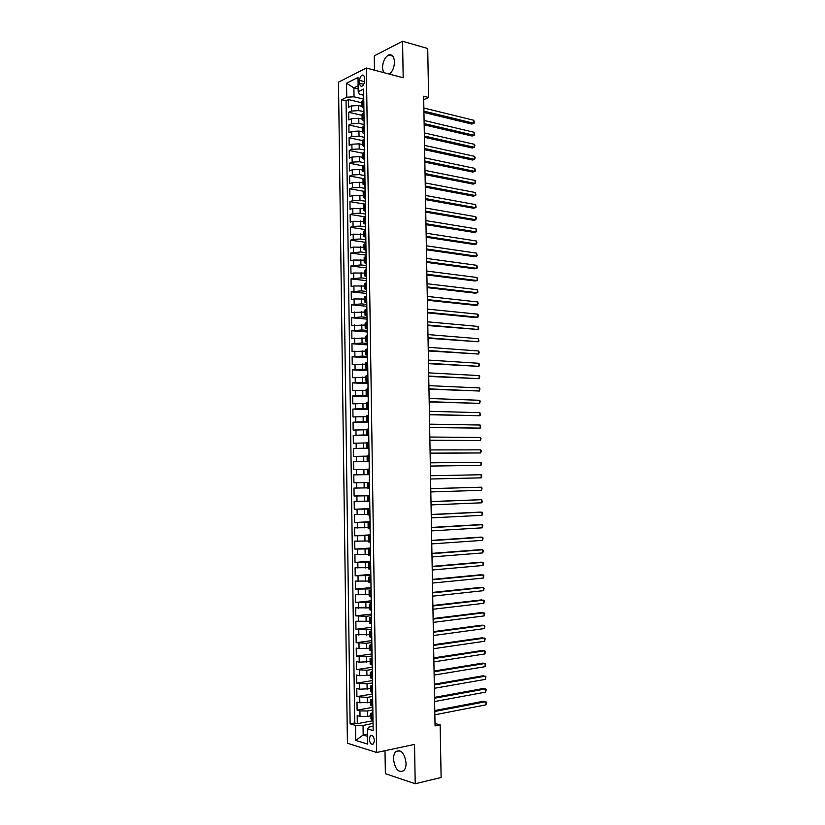<?xml version="1.0" encoding="UTF-8"?>
<svg xmlns="http://www.w3.org/2000/svg" width="825" height="825" viewBox="0 0 825 825"><rect width="100%" height="100%" fill="white"/><g stroke="black" fill="none" stroke-linecap="round" stroke-linejoin="round"><path stroke-width="1.24" d="M406.075 763.135C404.559 753.101 401.167 749.244 395.876 751.565C394.288 753.194 393.504 755.721 393.515 759.134C394.979 769.168 398.392 773.015 403.755 770.674C405.302 769.044 406.075 766.528 406.075 763.135M389.462 74.116C392.618 71.404 394.278 67.341 394.453 61.906C394.041 56.43 392.123 54.13 388.688 54.986C384.873 57.193 382.81 61.483 382.501 67.856L383.491 72.548M374.437 740.644C373.828 736.426 372.436 734.817 370.26 735.807L369.26 739.076C369.847 743.294 371.25 744.913 373.436 743.913L374.437 740.644M385.007 750.698L385.368 773.654L415.212 783.75L441.117 777.501L440.148 724.855L435.012 723.504M338.487 82.17L347.418 743.232L376.643 752.482L366.341 68.032L338.487 82.17M366.341 68.032L403.188 77.736L402.569 41.25L374.251 55.883L374.478 70.177M361.927 106.322L358.586 105.538L351.347 105.94L348.635 107.209L348.532 99.598L361.876 102.785M363.938 111.519L358.669 110.633L351.419 111.035L348.707 112.293L362.062 115.356M348.707 112.293L348.81 119.914L351.532 118.676L358.772 118.284L362.113 119.047M362.309 131.783L358.957 131.051L351.708 131.443L348.996 132.629L348.882 124.998L362.247 127.957M362.495 144.55L359.153 143.849L351.893 144.22L349.171 145.365L349.068 137.723L362.433 140.57M362.68 157.328L359.339 156.647L352.069 157.018L349.346 158.122L349.243 150.47L362.618 153.192M362.866 170.115L359.525 169.476L352.254 169.826L349.532 170.899L349.418 163.226L362.928 165.866M363.062 182.933L359.71 182.315L352.44 182.665L349.707 183.686L349.604 176.003L363.443 178.592M363.248 195.762L352.615 195.515L349.893 196.494L349.779 188.801L364.176 191.359L363.196 192.163L363.278 197.371L365.197 196.247M363.443 208.601L352.801 208.374L350.068 209.313L349.965 201.62L365.073 204.167M363.629 221.471L352.987 221.265L350.254 222.162L350.14 214.448L365.382 216.892M363.815 234.352L353.172 234.166L350.429 235.022L350.326 227.298L365.568 229.608M364.011 247.252L353.347 247.088L350.615 247.892L350.501 240.168L365.764 242.344M364.196 260.174L353.533 260.03L350.79 260.793L350.687 253.048L365.949 255.09M364.392 273.106L353.719 272.982L350.976 273.704L350.862 265.959L366.135 267.867M364.588 286.069L353.904 285.955L351.161 286.636L351.048 278.881L366.341 280.655M364.774 299.042L354.09 298.949L351.337 299.588L351.233 291.813L366.651 293.463M364.97 312.025L351.522 312.551L351.409 304.776L366.836 306.292M365.155 325.04L351.708 325.545L351.594 317.749L367.032 319.131M365.351 338.064L351.883 338.549L351.78 330.743L367.218 331.98M365.547 351.11L352.069 351.563L351.955 343.757L367.28 344.85M365.733 364.176L352.254 364.609L352.141 356.782L367.476 357.741M365.929 377.252L352.44 377.664L352.327 369.827L367.672 370.652M366.125 390.359L352.615 390.741L352.512 382.893L367.857 383.584M366.321 403.477L352.801 403.838L352.698 395.979L368.053 396.526M366.517 416.615L352.987 416.955L352.873 409.076L368.249 409.489M366.702 429.763L353.172 430.083L353.059 422.204L368.435 422.472M366.898 442.942L353.358 443.231L353.244 435.342L368.631 435.476M367.094 456.132L353.543 456.4L353.43 448.501L368.95 448.491M369.26 469.25L353.729 469.59L353.616 461.67L369.146 461.526M369.342 474.633L353.801 474.87L353.915 482.79L369.456 482.419M367.568 487.874L353.987 488.08L354.1 496.021L369.652 495.505M367.764 501.126L354.173 501.311L354.286 509.262L369.724 508.613M367.96 514.398L354.358 514.563L354.472 522.524L369.909 521.73M368.156 527.691L354.544 527.835L354.657 535.796L370.105 534.868M368.352 541.004L354.729 541.118L354.843 549.099L370.301 548.027M368.548 554.338L354.915 554.421L355.028 562.413L370.497 561.196M368.744 567.683L355.111 567.744L355.214 575.757L370.693 574.386M368.94 581.058L355.297 581.089L355.41 589.112L370.889 587.606M369.136 594.443L355.482 594.454L355.596 602.477L371.085 600.827M369.342 607.85L355.668 607.839L355.781 615.873L371.415 614.068M369.538 621.266L355.853 621.235L355.967 629.289L371.611 627.33M369.734 634.714L356.049 634.652L356.163 642.716L371.807 640.613M369.93 648.182L359.05 648.646L356.235 648.089L356.348 656.164L372.013 653.916M370.136 661.66L359.246 662.155L356.421 661.547L356.534 669.632L372.116 667.25M370.332 675.159L359.442 675.675L356.617 675.025L356.73 683.121L372.281 680.604M370.528 688.679L359.628 689.215L356.802 688.524L356.916 696.63L372.477 693.959M370.734 702.219L359.824 702.776L356.998 702.034L357.112 710.15L372.673 707.345M423.71 99.65L428.608 97.494L423.648 96.236L435.053 725.887L440.148 724.855M359.679 80.417L359.721 83.263C359.886 85.604 360.69 86.553 362.123 86.13C363.598 85.202 364.382 83.459 364.495 80.902L364.454 78.035C364.289 75.714 363.485 74.755 362.072 75.168C360.587 76.106 359.793 77.849 359.679 80.417L364.475 81.634M372.972 726.289L368.734 727.114L367.507 728.898L373.147 730.538L363.608 89.079L358.215 91.688L359.463 94.205L363.567 95.205M367.507 728.898L367.733 744.14L355.74 740.417L355.523 725.402L350.12 723.824L341.591 99.722L346.758 97.226L346.562 83.201L358.009 77.468L358.215 91.688M372.714 710.016L367.424 710.985L359.937 710.923L357.112 710.15M370.93 715.78L367.507 716.42L367.424 710.985M372.508 696.486L367.228 697.393L356.916 696.63M372.312 682.966L367.032 683.832L356.73 683.121M372.106 669.467L366.826 670.282L356.534 669.632M371.91 655.999L366.63 656.762L356.348 656.164M371.714 642.541L366.434 643.252L356.163 642.716M371.508 629.104L366.238 629.764L355.967 629.289M371.312 615.677L366.042 616.296L355.781 615.873M371.116 602.281L355.596 602.477M370.91 588.906L355.41 589.112M370.714 575.541L355.214 575.757M370.518 562.196L355.028 562.413M370.322 548.873L354.843 549.099M370.116 535.569L354.657 535.796M369.961 522.277L354.472 522.524M369.858 509.004L354.286 509.262M369.662 495.753L354.1 496.021M369.456 482.522L353.915 482.79M369.146 461.402L363.784 461.443L363.701 456.153M368.95 448.212L363.588 448.222L363.516 442.932M368.754 435.053L363.392 435.002L363.32 429.722M368.558 421.853L363.206 421.812L363.124 416.543M368.239 408.777L363.01 408.633L362.938 403.373M368.043 395.67L362.825 395.484L362.742 390.225M367.847 382.573L362.629 382.346L362.557 377.087M367.651 369.507L362.433 369.218L362.361 363.98M367.455 356.452L362.247 356.122L362.165 350.883M367.259 343.417L362.051 343.035L361.979 337.807M367.073 330.392L361.866 329.969L361.783 324.751M366.877 317.398L361.67 316.924L361.597 311.716M366.682 304.415L361.484 303.899L361.412 298.691M366.486 291.452L361.298 290.885L361.216 285.687M366.3 278.51L361.103 277.891L361.03 272.704M366.104 265.578L360.917 264.918L360.845 259.741M365.908 252.667L360.731 251.965L360.649 246.788M365.722 239.776L360.535 239.023L360.463 233.857M365.537 226.906L360.35 226.112L360.278 220.945M365.465 214.067L360.164 213.211L360.082 208.055M365.279 201.228L359.968 200.32L359.896 195.174M365.083 188.409L359.782 187.461L359.71 182.315M364.897 175.612L359.597 174.611L359.525 169.476M364.702 162.824L359.411 161.772L359.339 156.647M364.516 150.057L359.226 148.964L359.153 143.849M364.227 139.013L364.32 137.321L359.04 136.166L358.957 131.051M364.042 124.554L358.854 123.389L358.772 118.284M348.532 99.598L346.057 100.784L354.719 722.958L357.297 723.7L372.869 720.741M367.507 716.42L360.02 716.358L357.184 715.574L357.297 723.7M353.616 461.67L363.784 461.443M353.43 448.501L363.588 448.222M353.244 435.342L363.392 435.002M353.059 422.204L363.206 421.812M352.873 409.076L363.01 408.633M352.698 395.979L362.825 395.484M352.512 382.893L362.629 382.346M352.327 369.827L362.433 369.218M352.141 356.782L362.247 356.122M351.955 343.757L362.051 343.035M351.78 330.743L361.866 329.969M351.594 317.749L361.67 316.924M351.409 304.776L361.484 303.899M351.233 291.813L361.298 290.885M351.048 278.881L361.103 277.891M350.862 265.959L360.917 264.918M350.687 253.048L360.731 251.965M350.501 240.168L353.244 239.333L360.535 239.023M350.326 227.298L353.059 226.421L360.35 226.112M350.14 214.448L352.873 213.531L360.164 213.211M349.965 201.62L352.688 200.661L359.968 200.32M349.779 188.801L352.512 187.801L359.782 187.461M349.604 176.003L352.327 174.962L359.597 174.611M349.418 163.226L352.141 162.143L359.411 161.772M349.243 150.47L351.966 149.335L359.226 148.964M349.068 137.723L351.78 136.548L359.04 136.166M348.882 124.998L351.605 123.781L358.854 123.389M363.846 105.27L361.938 106.745L363.763 108.034M363.773 100.103L361.855 101.588L361.938 106.745M363.959 113.035L362.051 114.479L362.123 119.635L364.042 118.212M364.155 125.988L362.237 127.38L362.319 132.547L364.238 131.175M364.351 138.961L362.433 140.302L362.505 145.468L364.423 144.148M364.547 151.944L362.618 153.233L362.701 158.421L364.619 157.142M364.733 164.948L362.814 166.196L362.887 171.383L364.815 170.156M364.928 177.973L363 179.169L363.082 184.367L365.011 183.191M365.124 191.018L364.186 191.359L364.268 196.577M365.32 204.084L363.392 205.178L363.464 210.385L365.392 209.313M365.516 217.161L363.577 218.202L363.66 223.42L365.588 222.399M365.712 230.268L363.773 231.258L363.856 236.476L365.784 235.507M365.898 243.385L363.969 244.324L364.042 249.552L365.98 248.634M366.094 256.513L364.165 257.4L364.238 262.649L366.176 261.772M366.29 269.672L364.351 270.507L364.433 275.756L366.372 274.942M366.486 282.841L364.547 283.635L364.629 288.884L366.568 288.121M366.682 296.041L364.743 296.773L364.815 302.032L366.764 301.321M366.877 309.251L364.939 309.932L365.011 315.202L366.96 314.542M367.084 322.482L365.135 323.111L365.207 328.381L367.156 327.772M367.28 335.723L365.331 336.301L365.403 341.591L367.352 341.034M367.476 348.996L365.516 349.522L365.599 354.812L367.548 354.307M367.672 362.278L365.712 362.752L365.795 368.053L367.754 367.599M367.868 375.581L365.908 376.004L365.991 381.305L367.95 380.913M368.063 388.905L366.104 389.276L366.187 394.587L368.146 394.237M368.27 402.249L366.3 402.569L366.382 407.89L368.342 407.591M368.466 415.614L366.506 415.872L366.578 421.204L368.548 420.956M368.662 428.99L366.702 429.196L366.774 434.538L368.744 434.352M368.868 442.396L366.898 442.551L366.97 447.892L368.94 447.758M369.064 455.812L367.094 455.916L367.177 461.268L369.146 461.185M369.466 482.707L367.486 482.697L369.466 482.625M367.486 482.697L367.568 488.07L369.538 488.091M369.662 496.186L367.682 496.124L369.662 496M367.682 496.124L367.764 501.497L369.744 501.579M369.868 509.675L367.888 509.561L369.858 509.396M367.888 509.561L367.96 514.944L369.94 515.078M370.064 523.194L368.084 523.029L370.064 522.803M368.084 523.029L368.167 528.413L370.147 528.608M370.27 536.724L368.28 536.508L370.26 536.229M368.28 536.508L368.363 541.901L370.343 542.149M370.466 550.285L368.486 550.007L370.456 549.677M368.486 550.007L368.558 555.411L370.549 555.71M370.673 563.857L368.682 563.527L370.662 563.145M368.682 563.527L368.765 568.941L370.755 569.291M370.868 577.448L368.878 577.067L370.858 576.634M368.878 577.067L368.961 582.481L370.951 582.893L370.992 585.647M371.075 591.061L369.084 590.618L371.064 590.143M369.084 590.618L369.167 596.052L371.157 596.506M371.281 604.694L369.28 604.199L371.26 603.663M369.28 604.199L369.363 609.634L371.363 610.149M371.477 618.348L369.487 617.791L371.467 617.213M369.487 617.791L369.569 623.236L371.559 623.813M371.683 632.012L369.683 631.414L371.662 630.774M369.683 631.414L369.765 636.859L371.766 637.488M371.889 645.707L369.889 645.047L371.869 644.356M369.889 645.047L369.971 650.502L371.972 651.193M372.096 659.423L370.085 658.701L372.075 657.958M370.085 658.701L370.167 664.166L372.178 664.909M372.292 673.148L370.291 672.375L372.271 671.581M370.291 672.375L370.373 677.851L372.374 678.645M372.498 686.895L370.497 686.07L372.446 685.224M370.497 686.07L370.569 691.556L372.58 692.402M372.704 700.673L370.693 699.786L372.611 698.899M370.693 699.786L370.776 705.272L372.787 706.179M372.91 714.46L370.899 713.522L372.787 712.583M370.899 713.522L370.982 719.018L372.993 719.977M358.184 88.935L353.894 87.873L354.018 96.814L346.758 97.226M363.629 99.134L354.018 96.814M402.569 41.25L427.711 48.52L428.608 97.494M415.212 783.75L414.542 744.418L376.643 752.482M358.132 85.8L353.894 87.873L346.562 83.201M367.589 734.157L363.175 735.034L367.62 736.364M373.044 723.381L363.041 725.464L363.175 735.034L355.74 740.417M346.057 100.784L341.591 99.722M363.949 120.873L362.123 119.635M364.145 133.743L362.319 132.547M364.341 146.623L362.505 145.468M364.526 159.524L362.701 158.421M364.846 172.136L362.887 171.383M365.032 185.12L363.082 184.367M365.104 198.33L363.278 197.371M365.3 211.303L363.464 210.385M365.506 224.297L363.66 223.42M365.712 237.311L363.856 236.476M365.939 250.336L364.042 249.552M366.166 263.392L364.238 262.649M366.434 278.963L366.393 276.468L364.433 275.756M366.589 289.534L364.629 288.884M366.785 302.641L364.815 302.032M366.981 315.758L365.011 315.202M367.177 328.886L365.207 328.381M367.373 342.045L365.403 341.591M367.568 355.214L365.599 354.812M367.764 368.414L365.795 368.053M367.96 381.624L365.991 381.305M368.156 394.845L366.187 394.587M368.352 408.097L366.382 407.89M368.548 421.358L366.578 421.204M368.744 434.651L366.774 434.538M368.95 447.954L366.97 447.892M369.146 461.278L367.177 461.268M354.719 722.958L350.12 723.824M355.523 725.402L363.041 725.464M363.691 94.648L363.732 97.732M423.937 112.458L471.828 124.059L473.849 123.276L423.916 111.128M473.787 120.275L474.416 122.894L473.849 123.276L473.787 120.275L423.854 108.023M363.65 100.155L363.753 98.639M363.877 107.518L363.928 110.581M424.163 124.853L472.075 136.032L474.097 135.279L424.143 123.575M474.035 132.278L474.664 134.888L474.097 135.279L474.035 132.278L424.081 120.46M364.073 120.409L364.114 123.451M424.39 137.27L472.333 148.026L474.344 147.293L424.37 136.032M474.282 144.292L474.891 145.685L474.344 147.293L474.282 144.292L424.308 132.918M364.031 126.039L364.134 124.41M364.268 133.31L364.31 136.331M424.617 149.707L472.581 160.04L474.602 159.328L424.586 148.51M474.53 156.317L475.138 157.699L474.602 159.328L474.53 156.317L424.535 145.396M364.454 146.242L364.506 149.243M424.834 162.154L472.828 172.064L474.849 171.383L424.813 161.009M474.787 168.372L475.417 170.93L474.849 171.383L474.787 168.372L424.762 157.884M364.413 151.996L364.516 150.243M364.65 159.173L364.691 162.164M425.061 174.622L473.076 184.109L475.097 183.449L425.04 173.528M475.035 180.428L475.643 181.778L475.097 183.449L475.035 180.428L424.988 170.393M364.609 165L364.712 163.195M425.287 187.11L473.323 196.164L475.355 195.535L425.267 186.058M475.293 192.514L475.922 195.04L475.355 195.535L475.293 192.514L425.215 182.923M364.805 178.025L364.897 176.158M425.514 199.609L473.571 208.24L475.602 207.632L425.494 198.598M475.54 204.6L476.169 207.116L475.602 207.632L475.54 204.6L425.442 195.463M365.001 191.07L365.093 189.142M365.228 198.113L365.269 201.042M425.741 212.128L473.828 220.327L475.85 219.749L425.731 211.169M475.788 216.717L476.396 218.006L475.85 219.749L475.788 216.717L425.669 208.024M365.186 204.126L365.289 202.146M365.423 211.128L365.465 214.036M425.968 224.668L474.076 232.433L476.108 231.877L425.958 223.74M476.046 228.845L476.675 231.33L476.108 231.877L476.046 228.845L425.896 220.595M365.382 217.202L365.485 215.16M365.619 224.153L365.661 227.05M426.195 237.218L474.323 244.551L476.355 244.025L426.185 236.342M476.293 240.983L476.902 242.241L476.355 244.025L476.293 240.983L426.123 233.197M365.578 230.299L365.681 228.205M365.815 237.208L365.857 240.085M426.422 249.779L474.581 256.688L476.613 256.183L426.412 248.954M476.551 253.141L477.18 255.595L476.613 256.183L476.551 253.141L426.35 245.798M365.774 243.416L365.867 241.261M366.001 250.274L366.052 253.131M426.659 262.371L474.829 268.837L476.871 268.362L426.638 261.587M476.798 265.31L477.438 267.754L476.871 268.362L476.798 265.31L426.587 258.431M365.97 256.554L366.063 254.327M366.197 263.361L366.238 266.207M426.886 274.972L475.087 281.005L477.118 280.552L426.865 274.24M477.056 277.499L477.665 278.706L477.118 280.552L477.056 277.499L426.814 271.074M366.166 269.703L366.259 267.424M427.113 287.595L475.334 293.184L477.376 292.762L427.103 286.904M477.314 289.709L477.943 292.112L477.376 292.762L477.314 289.709L427.041 283.738M366.362 282.872L366.455 280.531M366.589 289.596L366.63 292.39M427.34 300.228L475.582 305.384L477.634 304.992L427.329 299.588M477.562 301.929L478.17 303.095L477.634 304.992L477.562 301.929L427.267 296.412M366.558 296.062L366.651 293.669M366.785 302.734L366.826 305.518M427.567 312.881L475.839 317.604L477.881 317.233L427.556 312.293M477.819 314.17L478.428 315.315L477.881 317.233L477.819 314.17L427.505 309.117M366.754 309.272L366.847 306.817M366.981 315.892L367.022 318.656M427.804 325.555L478.139 329.484L427.793 325.009M478.077 326.422L478.706 328.783L478.139 329.484L478.077 326.422L427.732 321.832M366.95 322.503L367.043 319.976M367.177 329.072L367.218 331.825M428.031 338.24L478.397 341.767L428.02 337.745M478.335 338.693L478.964 341.034L478.397 341.767L478.335 338.693L427.958 334.558M367.146 335.744L367.238 333.166M367.373 342.272L367.414 345.005M428.257 350.955L478.655 354.049L428.247 350.501M478.582 350.976L479.191 352.079L478.655 354.049L478.582 350.976L428.196 347.304M367.342 348.996L367.434 346.366M367.568 355.493L367.61 358.205M428.495 363.67L478.902 366.362L428.484 363.268M478.84 363.278L479.449 364.361L478.902 366.362L478.84 363.278L428.423 360.071M367.537 362.206L367.63 359.597M367.764 368.723L367.806 371.415M428.722 376.417L479.16 378.685L428.711 376.056M479.098 375.602L479.707 376.664L479.16 378.685L479.098 375.602L428.66 372.859M367.733 375.437L367.826 372.838M367.96 381.985L368.002 384.656M428.948 389.173L479.418 391.019L428.948 388.864M479.356 387.936L479.964 388.977L479.418 391.019L479.356 387.936L428.887 385.657M367.94 388.688L368.022 386.09M368.167 395.257L368.198 397.908M429.186 401.95L479.676 403.373L429.175 401.682M479.614 400.28L480.222 401.311L479.676 403.373L479.614 400.28L429.124 398.475M368.136 401.961L368.218 399.372M368.363 408.55L368.404 411.18M429.412 414.738L479.933 415.748L429.412 414.521M479.872 412.655L480.501 414.892L479.933 415.748L479.872 412.655L429.351 411.314M368.332 415.253L368.424 412.675M429.65 427.546L480.191 428.134L429.65 427.381M480.129 425.03L480.758 427.257L480.191 428.134L480.129 425.03L429.588 424.163M368.528 428.557L368.62 425.989M368.754 435.188L368.796 437.786M429.877 440.375L480.449 440.54L429.877 440.261M480.387 437.436L480.996 438.405L480.449 440.54L480.387 437.436L429.825 437.033M368.723 441.891L368.816 439.323M368.95 448.532L368.992 451.11M430.114 453.224L480.707 452.956L430.114 453.152M480.645 449.852L481.253 450.801L480.707 452.956L480.645 449.852L430.052 449.924M368.93 455.235L369.012 452.677M369.157 461.907L369.188 464.465M480.903 462.278L481.511 463.217L480.965 465.393L430.351 466.063L480.965 465.393L480.903 462.278L430.289 462.835M369.126 468.6L369.218 466.053M369.456 481.996L369.28 479.438M481.222 477.85L481.769 475.654L481.161 474.736L430.526 475.747L481.161 474.736L481.222 477.85L430.578 478.995M369.394 477.84L369.218 475.293M369.652 495.402L369.487 492.845M430.753 488.699L481.418 487.193L481.491 490.318L430.815 491.937M369.59 491.246L369.425 488.689M430.753 488.637L481.418 487.193L482.027 488.101L481.491 490.318M369.847 508.839L369.817 506.292M430.99 501.662L481.687 499.682L481.748 502.807L431.052 504.9M369.786 504.673L369.621 502.095M430.99 501.548L481.687 499.682L482.316 501.806L481.748 502.807M370.054 522.297L370.012 519.74M431.228 514.635L481.944 512.181L482.006 515.305L431.289 517.883M369.992 518.121L369.817 515.532M431.228 514.48L479.872 512.119L481.944 512.181L482.543 513.037L482.006 515.305M370.25 535.765L370.219 533.208M431.465 527.639L482.202 524.69L482.264 527.825L431.527 530.887M370.188 531.589L370.023 528.98M431.454 527.423L480.129 524.607L482.202 524.69L482.811 525.535L482.264 527.825M370.456 549.264L370.415 546.697M431.702 540.643L482.46 537.23L482.532 540.365L431.753 543.902M370.394 545.077L370.219 542.448M431.692 540.385L480.387 537.116L482.46 537.23L483.068 538.055L482.532 540.365M370.652 562.774L370.611 560.206M431.939 553.678L482.728 549.77L482.79 552.915L431.991 556.937M370.59 558.577L370.425 555.937M431.929 553.369L480.645 549.636L482.728 549.77L483.326 550.584L482.79 552.915M370.858 576.304L370.817 573.726M432.176 566.734L482.986 562.341L483.048 565.486L432.228 569.993M370.796 572.107L370.621 569.446M432.166 566.373L480.903 562.176L482.986 562.341L483.594 563.124L483.048 565.486M371.054 589.854L371.023 587.276M432.403 579.8L483.244 574.922L483.316 578.067L432.465 583.069M432.403 579.387L481.161 574.726L483.852 575.685L483.316 578.067M371.26 603.426L371.219 600.837M432.64 592.886L483.512 587.524L483.574 590.669L432.702 596.155M371.198 599.218L371.023 596.527M432.64 592.422L481.429 587.297L484.11 588.266L483.574 590.669M371.363 610.211L371.394 612.8M371.456 617.007L371.425 614.429M432.888 605.983L483.77 600.136L483.842 603.292L432.939 609.262M432.877 605.478L481.687 599.888L484.378 600.868L483.842 603.292M371.662 630.62L371.621 628.031M433.125 619.111L484.038 612.769L484.1 615.924L433.177 622.39M371.601 626.402L371.436 623.793M433.115 618.554L481.944 612.49L484.636 613.48L484.1 615.924M371.869 644.243L371.827 641.654M433.362 632.249L484.296 625.412L484.368 628.578L433.414 635.539M371.807 640.025L371.632 637.467M433.352 631.641L482.202 625.113L484.904 626.113L484.368 628.578M372.065 657.896L372.034 655.298M433.599 645.408L484.564 638.086L484.626 641.252L433.661 648.697M372.003 653.658L371.838 651.162M433.589 644.748L482.47 637.746L485.172 638.756L484.626 641.252M372.271 671.56L372.23 668.962M433.837 658.587L484.832 650.76L484.894 653.936L433.898 661.877M372.209 667.322L372.044 664.878M433.826 657.876L482.728 650.399L485.43 651.42L484.894 653.936M372.477 685.245L372.436 682.646M434.074 671.777L485.09 663.465L485.162 666.641L434.136 675.077M372.415 681.007L372.25 678.614M434.063 671.024L482.996 663.073L485.698 664.104L485.162 666.641M372.683 698.961L372.642 696.352M434.311 684.987L485.358 676.18L485.42 679.367L434.373 688.298M372.622 694.702L372.446 692.371M434.301 684.183L483.254 675.757L485.956 676.799L485.42 679.367M372.879 712.687L372.848 710.077M434.558 698.228L485.626 688.916L485.688 692.103L434.61 701.539M372.817 708.428L372.653 706.148M434.538 697.362L483.522 688.473L486.224 689.514L485.688 692.103M373.086 726.433L373.055 723.814M434.796 711.47L485.884 701.663L485.956 704.859L434.858 714.79M373.024 722.164L372.859 719.947M434.775 710.562L483.78 701.188L486.492 702.25L485.956 704.859M367.3 702.828L367.228 697.393M367.104 689.257L367.032 683.832M366.908 675.706L366.826 670.282M366.713 662.166L366.63 656.762M366.517 648.656L366.434 643.252M366.321 635.157L366.238 629.764M366.125 621.679L366.042 616.296M365.929 608.221L365.846 602.848M365.733 594.784L365.65 589.421M365.537 581.367L365.454 576.005M365.341 567.971L365.258 562.619M365.145 554.586L365.062 549.244M364.949 541.221L364.867 535.889M364.753 527.887L364.671 522.555M364.557 514.563L364.485 509.231M364.361 501.249L364.289 495.938M364.165 487.967L364.093 482.656M363.98 474.695L363.897 469.394M358.669 110.633L358.586 105.538M351.419 111.035L351.347 105.94M360.02 716.358L359.937 710.923M359.824 702.776L359.741 697.352M359.628 689.215L359.556 683.801M359.442 675.675L359.36 670.261M359.246 662.155L359.164 656.752M359.05 648.646L358.978 643.252M358.865 635.167L358.782 629.774M358.669 621.699L358.597 616.316M358.483 608.252L358.401 602.879M358.287 594.825L358.215 589.462M358.102 581.419L358.019 576.056M357.906 568.023L357.833 562.671M357.72 554.658L357.648 549.316M357.534 541.303L357.452 535.972M357.338 527.969L357.266 522.638M357.153 514.656L357.081 509.334M356.967 501.363L356.885 496.052M356.771 488.08L356.699 482.78M356.586 474.829L356.513 469.528M356.4 461.588L356.317 456.297M356.214 448.367L356.132 443.087M356.018 435.167L355.946 429.887M355.833 421.977L355.761 416.707M355.647 408.818L355.575 403.549M355.462 395.67L355.389 390.411M355.276 382.542L355.204 377.293M355.09 369.425L355.018 364.186M354.905 356.338L354.832 351.11M354.719 343.262L354.647 338.044M354.533 330.206L354.461 324.988M354.348 317.171L354.276 311.963M354.162 304.157L354.09 298.949M353.977 291.153L353.904 285.955M353.791 278.169L353.719 272.982M353.605 265.207L353.533 260.03M353.43 252.264L353.347 247.088M353.244 239.333L353.172 234.166M353.059 226.421L352.987 221.265M352.873 213.531L352.801 208.374M352.688 200.661L352.615 195.515M352.512 187.801L352.44 182.665M352.327 174.962L352.254 169.826M352.141 162.143L352.069 157.018M351.966 149.335L351.893 144.22M351.78 136.548L351.708 131.443M351.605 123.781L351.532 118.676M362.918 105.703L362.845 100.537M363.113 118.625L363.031 113.458M363.299 131.577L363.227 126.39M363.495 144.54L363.412 139.353M363.691 157.523L363.608 152.326M363.877 170.517L363.804 165.32M364.073 183.542L363.99 178.324M364.454 209.632L364.382 204.404M364.65 222.698L364.578 217.47M364.846 235.795L364.774 230.557M365.042 248.903L364.959 243.664M365.238 262.03L365.155 256.781M365.434 275.179L365.351 269.919M365.63 288.348L365.547 283.078M365.826 301.527L365.743 296.257M366.022 314.738L365.939 309.447M366.218 327.958L366.135 322.668M366.413 341.199L366.331 335.899M366.609 354.461L366.527 349.15M366.805 367.733L366.723 362.423M367.001 381.037L366.919 375.715M367.197 394.35L367.115 389.018M367.393 407.684L367.311 402.342M367.589 421.039L367.517 415.697M367.795 434.414L367.713 429.062M367.991 447.8L367.909 442.448M368.187 461.216L368.105 455.843M368.383 474.643L368.311 469.27M368.589 488.091L368.507 482.707M368.785 501.559L368.703 496.176M368.992 515.048L368.909 509.654M369.188 528.557L369.105 523.153M369.383 542.087L369.311 536.673M369.59 555.627L369.507 550.213M369.786 569.198L369.713 563.764M369.992 582.78L369.909 577.345M370.188 596.382L370.116 590.937M370.394 610.005L370.312 604.56M370.6 623.648L370.518 618.193M370.796 637.312L370.714 631.847M371.002 650.997L370.92 645.521M371.209 664.702L371.126 659.216M371.405 678.428L371.322 672.932M371.611 692.165L371.528 686.668M371.817 705.932L371.735 700.425M372.023 719.709L371.941 714.192M363.753 84.284L359.721 83.263M399.805 750.719L395.876 751.565M392.772 56.11L388.688 54.986M371.951 735.467L370.26 735.807M367.373 474.653L367.29 469.301M363.773 75.611L362.072 75.168M363.815 111.829L363.835 113.087M364.722 172.404L364.753 174.869M364.908 185.367L364.949 187.832M368.424 421.905L368.466 424.432"/></g></svg>
